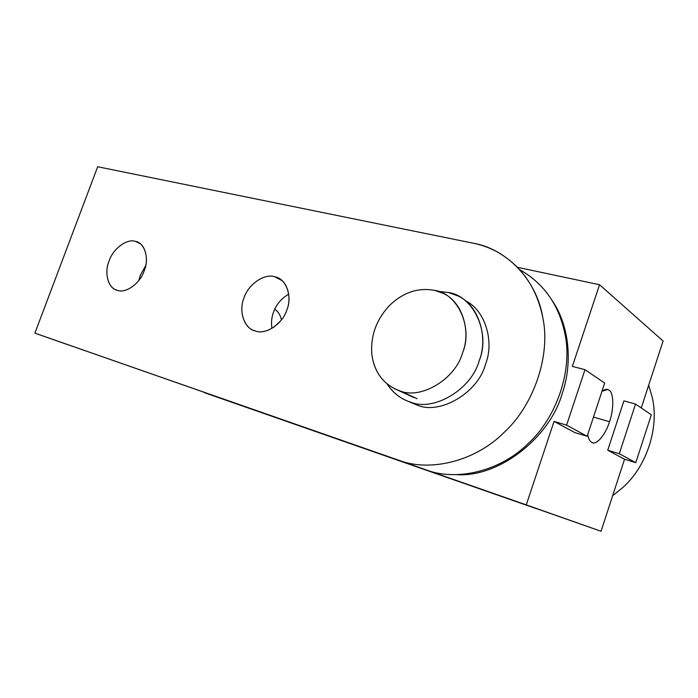 <?xml version="1.0" encoding="UTF-8"?>
<svg xmlns="http://www.w3.org/2000/svg" width="698" height="698" viewBox="0 0 698 698"><rect width="100%" height="100%" fill="white"/><g stroke="black" fill="none" stroke-linecap="round" stroke-linejoin="round"><path stroke-width="1.05" d="M275.457 309.781L274.663 309.397L275.457 309.781M273.878 327.17L280.683 320.836L273.878 327.17M281.469 319.85C280.352 314.981 278.109 311.456 274.724 309.275C278.109 311.456 280.352 314.981 281.469 319.85M204.732 392.791L536.945 508.859L204.732 392.791M612.617 495.763L622.555 487.728C646.854 466.482 659.558 427.063 652.115 396.953L648.695 385.165L652.115 396.953C659.558 427.063 646.854 466.482 622.555 487.728L612.617 495.763M516.494 501.714L515.534 501.391L516.494 501.714M281.957 280.579L274.838 276.809C264.525 273.023 247.869 284.618 243.977 298.029C238.768 310.156 243.532 327.283 253.802 330.424L255.363 330.974C265.51 335.276 282.926 323.732 286.895 309.799C291.939 297.81 287.428 281.198 277.586 277.76L274.838 276.809L281.957 280.579M271.923 328.409C271.068 322.764 271.583 317.389 273.468 312.311C276.199 304.572 281.277 298.508 288.71 294.128C281.277 298.508 276.199 304.572 273.468 312.311C271.583 317.389 271.068 322.764 271.923 328.409M140.124 243.681L135.491 241.412C127.088 238.219 112.814 248.942 109.08 261.043C104.238 272.141 107.736 287.497 116.252 289.923L117.316 290.289C125.579 293.902 140.42 283.214 144.233 270.684C148.962 259.665 145.585 244.675 137.366 242.049L140.124 243.681M138.841 280.456L140.324 275.239L145.699 265.65L140.324 275.239L138.841 280.456M519.731 269.681C543.821 283.405 558.88 304.756 564.909 333.731C572.84 369.434 557.021 417.299 528.229 443.466C500.614 471.229 456.379 481.672 425.893 469.806L34.9 333.138L67.732 344.672L34.9 333.138L97.676 166.735L473.384 243.236C481.55 244.867 489.507 247.764 497.246 251.917C521.642 265.999 536.832 287.934 542.817 317.712C550.801 354.793 534.171 404.788 504.279 432.228C475.6 461.326 429.924 472.406 398.68 460.218L425.893 469.806C456.379 481.672 500.614 471.229 528.229 443.466C557.021 417.299 572.84 369.434 564.909 333.731C558.967 305.052 544.117 283.816 520.359 270.021M97.676 166.735L34.9 333.138L398.68 460.218C429.924 472.406 475.6 461.326 504.279 432.228C534.171 404.788 550.801 354.793 542.817 317.712C536.814 279.811 506.251 248.776 473.384 243.236L97.676 166.735M135.491 241.412C144.617 242.572 149.529 258.557 144.233 270.684C140.42 283.214 125.579 293.902 117.316 290.289C108.269 288.702 103.915 272.752 109.08 261.043C112.814 248.942 127.088 238.219 135.491 241.412M274.838 276.809C285.918 278.336 292.698 296.362 286.895 309.799C282.926 323.732 265.51 335.276 255.363 330.974C244.37 328.924 238.341 310.959 243.977 298.029C247.869 284.618 264.525 273.023 274.838 276.809M456.23 474.64C499.471 477.851 550.303 436.747 562.178 393.541C572.334 364.801 570.153 326.934 552.415 300.882C570.153 326.934 572.334 364.801 562.178 393.541C550.303 436.747 499.471 477.851 456.23 474.64M407.527 401.036L417.491 405.206L407.527 401.036C399.396 397.895 392.573 392.189 387.067 383.935C393.402 393.288 401.254 399.352 410.616 402.127L417.491 405.206C440.106 415.005 478.13 392.747 485.529 364.225C494.585 341.645 485.258 309.86 465.095 300.594C485.258 309.86 494.585 341.645 485.529 364.225C478.13 392.747 440.106 415.005 417.491 405.206L411.139 402.659M438.004 291.31L448.421 292.497L457.452 295.743C478.418 304.372 488.679 337.204 479.221 360.622C471.708 389.44 433.371 411.986 410.616 402.127C433.371 411.986 471.708 389.44 479.221 360.622C490.895 332.902 473.192 295.673 448.421 292.497L438.004 291.31M434.889 290.429L442.837 293.265C462.015 301.021 471.359 331.166 462.626 352.682C455.715 379.005 420.842 399.788 400.111 390.924L417.081 398.689L397.031 389.833C382.679 383.298 374.303 371.685 371.903 354.994C370.298 336.593 376.004 320.242 389.039 305.951C402.833 292.445 418.119 287.271 434.889 290.429C418.119 287.271 402.833 292.445 389.039 305.951C376.004 320.242 370.298 336.593 371.903 354.994C374.686 373.168 384.092 385.139 400.111 390.924C420.842 399.788 455.715 379.005 462.626 352.682C473.323 327.362 457.434 293.334 434.889 290.429M609.529 421.697L593.475 417.09L609.529 421.697C614.048 409.298 613.812 392.145 608.918 390.103L607.67 389.519L601.973 391.334C604.826 389.222 607.147 388.812 608.918 390.103C613.812 392.145 614.048 409.298 609.529 421.697C605.759 434.549 596.136 445.909 591.721 442.349L592.48 442.663C597.139 444.975 605.977 433.694 609.529 421.697M587.733 434.496C588.484 438.806 589.81 441.424 591.721 442.349C589.81 441.424 588.484 438.806 587.733 434.496M584.994 369.687L566.601 425.126L587.149 436.276L604.686 383.08L584.994 369.687L604.686 383.08L587.149 436.276L566.601 425.126L554.046 421.409L574.96 432.638L587.149 436.276L574.96 432.638L554.046 421.409L526.257 504.881L601.039 531.265L624.535 459.24L607.731 450.219L623.907 400.879L635.538 404.055L619.3 453.726L635.773 462.669L651.339 414.804L635.538 404.055L651.339 414.804L635.773 462.669L619.3 453.726L607.731 450.219L624.535 459.24L635.773 462.669L624.535 459.24L601.039 531.265L427.298 470.286L526.257 504.881L554.046 421.409L566.601 425.126L584.994 369.687L572.36 366.38L584.994 369.687M641.261 407.955L663.1 341.008L599.538 284.732L572.36 366.38L599.538 284.732L663.1 341.008L641.261 407.955M619.3 453.726L635.538 404.055L623.907 400.879L607.731 450.219L619.3 453.726M428.973 470.897L513.143 500.545M517.506 267.308L599.538 284.732L517.506 267.308M138.466 242.59L137.366 242.049M279.619 278.842L277.586 277.76M414.045 397.616L397.031 389.833"/></g></svg>
